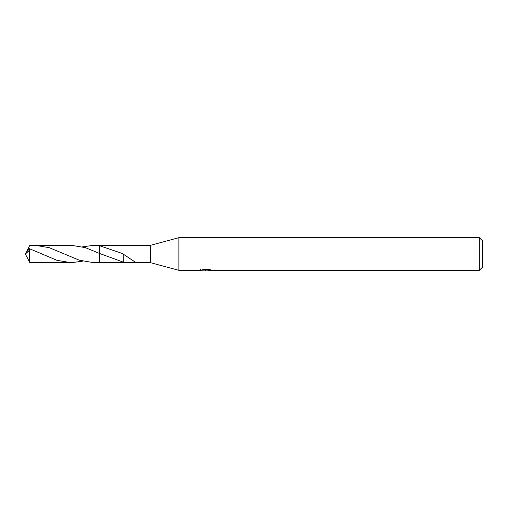 <?xml version="1.0" encoding="UTF-8"?>
<svg xmlns="http://www.w3.org/2000/svg" width="508" height="508" viewBox="0 0 508 508"><rect width="100%" height="100%" fill="white"/><g stroke="black" fill="none" stroke-linecap="round" stroke-linejoin="round"><path stroke-width="0.76" d="M200.66 269.202L200.546 270.326L178.886 270.326L150.584 262.706L150.584 245.294L178.886 237.674L479.336 237.674L482.6 240.938L482.6 267.062L479.336 270.326L207.835 270.326L207.772 269.589M178.886 270.326L178.886 237.674M207.772 270.072L204.203 270.167M206.102 270.326L205.327 270.326M479.336 270.326L479.336 237.674M200.66 270.294L206.756 270.021L201.536 270.021M201.536 270.015L203.238 269.589L209.677 269.589L211.544 270.065L207.772 270.32M150.584 262.706L99.422 262.712M99.435 262.706L99.435 245.294L150.584 245.294M99.435 245.662L122.333 253.505L134.645 261.709L132.15 262.7L123.742 262.306L99.435 253.409M206.756 269.589L206.756 270.021M123.768 254.47L123.742 262.204M82.594 261.169L71.222 262.712L56.979 260.318L29.464 248.698L26.111 252.495L25.4 254L29.464 250.26L29.464 248.698M29.464 250.26L29.648 262.357L71.222 262.712M64.472 254L79.216 260.166L93.942 262.719L99.422 262.719L99.422 253.409L85.331 247.631L71.222 245.288L34.995 245.288L49.143 247.65L64.472 254M29.134 249.015L28.169 248.495L29.648 245.643L34.995 245.288M99.422 245.65L99.422 245.281L93.942 245.281L99.422 245.656M82.594 246.831L93.942 245.281M26.289 255.765L29.648 262.357M26.289 252.235L28.169 248.495M26.111 255.505L25.4 254"/></g></svg>
